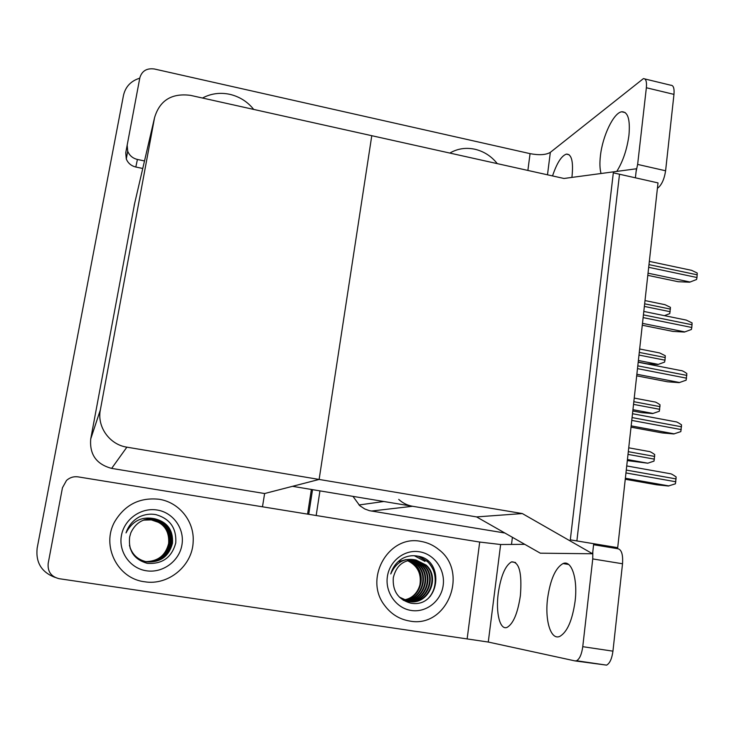 <?xml version="1.0" encoding="UTF-8"?>
<svg xmlns="http://www.w3.org/2000/svg" width="734" height="734" viewBox="0 0 734 734"><rect width="100%" height="100%" fill="white"/><g stroke="black" fill="none" stroke-linecap="round" stroke-linejoin="round"><path stroke-width="1.1" d="M398.736 499.395C402.737 503.074 407.361 505.368 412.581 506.276L476.577 516.91L522.333 513.561L592.577 553.766L593.714 543.711L576.878 540.94L619.514 174.233L635.396 177.811L636.424 168.774L563.969 178.472L190.482 95.356C171.71 92.952 159.737 100.374 154.571 117.605L100.365 409.847C96.842 426.757 109.55 444.639 126.881 447.162L522.333 513.561M352.971 496.368L359.733 505.653L364.725 508.946L369.367 510.662L504.873 533.012M308.73 514.305L312.528 489.651L308.73 514.305M316.18 515.507L319.941 490.881M512.405 537.297L511.506 544.444M617.698 547.665L658.013 182.904L613.321 172.839L570.309 539.848L617.698 547.665M592.577 553.766L540.316 553.188L476.577 516.91L292.499 486.321L319.125 479.44L371.78 135.698L319.125 479.44L264.616 493.532L262.478 506.799M55.013 577.392C41.554 572.263 35.599 562.51 37.159 548.142L123.486 95.347C125.514 86.64 130.936 80.914 139.763 78.18M134.634 203.446L90.722 438.96C89.447 454.484 96.429 464.301 111.651 468.393L264.616 493.532M307.583 514.112L311.381 489.459M627.313 460.603L647.81 463.2L654.022 461.099L654.719 454.557C651.838 452.483 649.92 451.456 648.957 451.483L628.735 447.813M625.258 479.256L656.581 484.779L668.344 486.009L675.436 483.798L676.142 476.953C673.124 474.77 671.096 473.678 670.059 473.678L626.726 465.943M601.045 173.508C599.788 168.994 599.586 163.076 600.43 155.746C602.55 136.047 613.596 112.77 621.726 111.779C627.9 111.623 630.304 119.449 628.946 135.267C627.029 149.406 622.973 161.452 616.78 171.398M552.537 175.931C556.84 163.095 561.455 155.828 566.4 154.112C571.575 154.048 573.456 161.388 572.043 176.142L571.878 177.417M253.716 109.421C247.514 101.677 239.559 96.649 229.861 94.337C220.108 92.273 210.988 93.502 202.511 98.026C210.988 93.502 220.108 92.273 229.861 94.337C239.559 96.649 247.514 101.677 253.716 109.421M497.285 163.636C491.367 156.186 483.908 151.387 474.907 149.241C465.87 147.332 457.511 148.607 449.832 153.076C457.511 148.607 465.87 147.332 474.907 149.241C483.908 151.387 491.367 156.186 497.285 163.636M127.156 144.974L127.707 151.222C129.487 155.562 132.726 158.315 137.423 159.462L135.818 167.022C131.212 165.893 128.028 163.205 126.285 158.948L125.743 152.81L139.836 77.795C141.91 70.932 146.745 67.996 154.333 68.987L530.058 153.645C539.206 155.369 545.968 154.938 550.335 152.36L547.491 174.802M135.818 167.022L142.754 168.481M644.874 78.96L670.775 85.227C673.399 85.208 674.463 88.264 673.968 94.383L646.36 87.75C646.893 81.612 645.911 78.566 643.415 78.611L550.335 152.36M636.112 171.499L637.635 164.416L665.6 170.774L673.968 94.383M665.6 170.774C664.298 179.206 661.673 184.977 657.737 188.088L657.444 188.023M637.635 164.416L646.36 87.75M144.506 160.957L137.423 159.462M547.592 598.412C550.344 579.438 555.491 567.813 563.051 563.556C571.483 559.684 577.924 578.631 575.098 601.238C572.337 620.404 567.226 632.121 559.785 636.396C550.784 640.543 544.72 620.368 547.592 598.412M498.239 593.347C500.845 575.997 505.276 565.501 511.552 561.868C519.195 561.602 522.14 572.85 520.388 595.623C517.754 613.147 513.341 623.716 507.148 627.35C499.973 630.598 495.588 612.78 498.239 593.347M144.552 581.75C168.416 585.87 192.602 565.602 193.161 541.646C194.492 521.314 179.068 502.166 158.994 499.258C139.625 497.239 124.844 504.744 114.642 521.791C101.118 545.775 117.486 578.667 144.552 581.75C117.486 578.667 101.118 545.775 114.642 521.791C124.844 504.744 139.625 497.239 158.994 499.258C179.068 502.166 194.492 521.314 193.161 541.646C192.602 565.602 168.416 585.87 144.552 581.75M409.884 621.074C447.18 628.341 469.265 572.337 438.84 549.619C433.528 545.252 427.537 542.509 420.866 541.389C388.791 534.48 363.385 578.52 384.689 605.513C391.158 614.184 399.562 619.368 409.884 621.074C399.562 619.368 391.158 614.184 384.689 605.513C363.385 578.52 388.791 534.48 420.866 541.389C427.537 542.509 433.528 545.252 438.84 549.619C469.265 572.337 447.18 628.341 409.884 621.074M48.187 563.363L62.454 487.761L66.51 480.44C69.849 477.467 73.721 476.274 78.116 476.88L479.697 542.05L500.634 544.518L488.275 642.048L59.096 578.686C51.114 576.676 47.481 571.566 48.187 563.363M593.604 544.72L617.89 548.729C621.579 549.619 623.12 554.629 622.524 563.767L592.751 558.932L592.824 551.583M488.275 642.048L575.08 660.921L576.585 660.756C579.631 658.994 581.695 654.306 582.759 646.682L612.945 651.159L622.524 563.767M612.945 651.159C611.899 658.737 609.789 663.398 606.596 665.132L575.392 660.967M582.759 646.682L592.751 558.932M524.782 544.344L500.634 544.518M632.8 410.985L641.507 412.618L652.645 413.554L659.343 411.251L660.031 404.801C657.178 402.773 655.269 401.801 654.297 401.883L634.231 398.076M638.204 362.064L646.847 363.752L657.921 364.514L664.591 362.101L664.986 360.183L665.27 355.733L659.664 352.944L639.653 348.989M669.775 313.62L664.435 315.648L669.775 313.62L670.445 307.344L664.976 304.674L645.002 300.573M631.011 427.17L662.077 432.904L673.775 433.95L680.831 431.61L681.528 424.858C678.528 422.72 676.509 421.692 675.482 421.756L632.497 413.719M636.69 375.826L667.5 381.781L679.134 382.643L686.152 380.175L686.841 373.523C683.95 371.477 681.969 370.496 680.886 370.569L638.195 362.22M642.278 325.226L672.849 331.392L684.418 332.062L691.4 329.474L691.804 327.483L692.079 322.914L686.272 320.097L643.801 311.445M696.575 279.498L689.621 282.205L696.575 279.498L696.979 277.516L697.236 273.03L691.602 270.341L649.333 261.377M647.792 275.342L678.115 281.709L689.621 282.205M419.609 586.503C422.022 574.419 417.985 565.795 407.48 560.638M419.435 551.775C434.299 554.042 445.382 569.685 443.189 585.31C441.217 600.962 426.344 612.844 411.343 610.486C396.305 608.367 385.011 592.439 387.368 576.685C389.506 560.886 404.599 549.28 419.435 551.775M417.655 556.115C445.832 559.868 439.528 609.036 410.462 603.091C398.14 599.467 392.415 591.017 393.296 577.741C396.305 565.281 403.883 559.372 416.05 560.033C404.452 557.537 396.021 562.171 390.763 573.951C392.745 567.061 396.69 561.877 402.617 558.381C407.407 555.904 412.416 555.152 417.655 556.115M408.921 601.495C427.922 605.027 439.996 577.484 425.637 565.107L415.499 560.014M399.369 597.118L409.196 601.541C428.289 605.366 440.703 577.621 426.206 565.134L416.05 560.033M406.746 601.164L407.563 601.265M407.838 601.284C426.436 603.614 437.189 576.952 423.38 565.006L412.352 559.813M403.241 600.247L407.829 601.311M408.104 601.339C426.812 603.972 437.886 577.08 423.94 565.033L412.627 559.803M406.783 601.018C424.885 602.229 434.436 576.438 421.151 564.905L411.251 559.886M404.884 600.889L405.682 600.99M405.948 601.018L406.764 601.073M407.04 601.091C425.28 602.568 435.124 576.566 421.711 564.923L411.526 559.859M405.737 600.687C423.298 600.852 431.739 575.951 418.949 564.795L410.159 560.024M405.994 600.779C423.702 601.192 432.409 576.071 419.499 564.822L410.434 559.978M404.709 600.311C421.655 599.485 429.087 575.474 416.765 564.694L409.077 560.216M404.966 600.412C422.068 599.825 429.748 575.594 417.316 564.721L409.352 560.161M403.709 599.871C419.986 598.137 426.491 575.016 414.618 564.593L408.003 560.482M403.957 599.981C420.408 598.476 427.133 575.126 415.15 564.62L408.278 560.409M406.177 559.583L398.057 561.73M424.968 561.382L414.279 555.721M428.537 598.045C437.831 588.264 437.409 570.235 427.234 561.464L418.252 556.244M430.262 596.347C438.07 583.796 437.152 572.171 427.518 561.473L419.316 556.51M159.379 522.645L151.25 519.883L143.369 520.14L151.25 519.883M157.113 510.011C173.224 512.47 184.803 528.755 181.931 544.931C179.298 561.134 162.737 573.337 146.47 570.795C130.166 568.483 118.358 551.895 121.422 535.572C124.248 519.222 141.038 507.313 157.113 510.011M155.975 514.644C170.059 518.782 176.646 528.223 175.747 542.967C171.756 557.537 162.26 564.327 147.259 563.345C134.047 559.519 128.184 550.739 129.652 536.994L130.872 532.701C135.781 522.47 143.818 517.837 154.957 518.819C142.057 516.085 132.414 520.782 126.028 532.893L126.954 530.388C129.569 524.443 133.726 519.929 139.423 516.855C144.754 514.332 150.268 513.598 155.975 514.644M146.993 561.895C160.434 562.501 168.866 556.28 172.288 543.243C173.096 530.26 167.269 522.131 154.791 518.865L144.974 519.571M129.441 545.307C131.836 554.399 137.726 559.932 147.103 561.905C160.581 562.538 169.04 556.317 172.472 543.233C173.288 530.232 167.444 522.085 154.957 518.819M132.386 553.142C136.029 558.005 140.745 560.895 146.516 561.822L146.699 561.849C159.939 562.281 168.214 556.088 171.536 543.27C172.352 530.37 166.554 522.296 154.158 519.048L144.681 519.663M146.772 561.859C160.058 562.336 168.38 556.143 171.728 543.261C172.536 530.343 166.737 522.25 154.314 519.002L144.754 519.644M146.194 561.767L146.415 561.794C159.443 562.07 167.572 555.904 170.802 543.298C171.609 530.48 165.856 522.452 153.534 519.232L144.405 519.764M145.938 561.73L146.121 561.758C158.948 561.859 166.93 555.721 170.077 543.325C170.875 530.581 165.159 522.608 152.911 519.406L144.121 519.856M146.488 561.804C159.562 562.125 167.728 555.95 170.985 543.288C171.793 530.453 166.031 522.415 153.69 519.186L144.47 519.736M146.194 561.749C159.067 561.914 167.095 555.766 170.26 543.325C171.059 530.554 165.333 522.571 153.067 519.36L144.194 519.837M145.846 561.675C158.461 561.648 166.306 555.546 169.361 543.353C170.16 530.691 164.471 522.764 152.305 519.58L143.846 519.956M145.91 561.694C158.581 561.703 166.462 555.583 169.536 543.353C170.334 530.664 164.645 522.727 152.452 519.534L143.91 519.938M145.561 561.62C157.975 561.446 165.673 555.363 168.655 543.38C169.444 530.801 163.792 522.92 151.699 519.755L143.57 520.067M145.635 561.629C158.104 561.492 165.829 555.409 168.829 543.38C169.618 530.774 163.957 522.883 151.846 519.718L143.644 520.039M130.037 547.876C133.074 555.62 138.717 560.29 146.956 561.886M412.581 506.276L371.294 511.066M154.571 117.605L134.184 205.401M100.365 409.847L90.722 438.96M126.881 447.162L111.651 468.393M627.432 459.585L647.691 463.218M628.001 454.392L654.416 459.154M628.304 451.667L654.71 456.438M625.359 478.311L668.775 485.963M625.955 472.935L675.849 481.77M626.267 470.063L676.142 478.926M527.884 170.444L530.058 153.645M467.182 638.571L479.697 542.05M632.947 409.691L653.049 413.462M633.534 404.379L659.738 409.324M633.827 401.691L660.022 406.645M638.378 360.486L658.325 364.385M638.984 355.063L664.986 360.183M639.277 352.412L665.27 357.541M644.36 306.427L670.16 311.711M644.645 303.812L670.436 309.106M631.148 425.904L674.216 433.867M631.763 420.398L681.244 429.601M632.075 417.573L681.537 426.793M636.864 374.257L679.574 382.524M637.479 368.624L686.565 378.175M637.791 365.844L686.85 375.404M642.489 323.355L684.85 331.915M643.122 317.611L691.804 327.483M643.424 314.868L692.089 324.758M648.03 273.186L690.061 282.021M648.682 267.314L696.979 277.516M648.975 264.616L697.254 274.837M383.818 501.496L358.99 504.983M627.432 459.539L647.81 463.2M625.368 478.247L668.986 485.936M621.726 111.779L625.24 112.605M566.4 154.112L569.089 154.727M126.285 158.948L127.707 151.222M563.051 563.556L568.639 564.455M511.552 561.868L515.534 562.501M576.585 660.756L606.596 665.132M632.947 409.682L653.067 413.453M631.157 425.876L674.289 433.858M426.206 565.134L425.637 565.107M423.94 565.033L423.38 565.006M421.711 564.923L421.151 564.905M419.499 564.822L418.949 564.795M417.316 564.721L416.765 564.694M415.15 564.62L414.618 564.593"/></g></svg>
